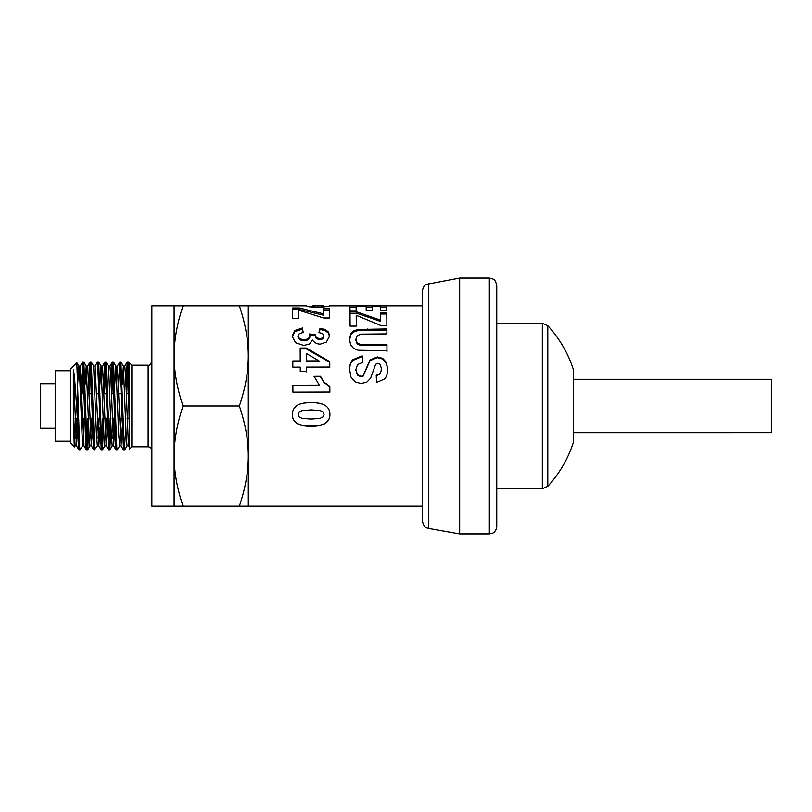 <?xml version="1.0" encoding="UTF-8"?>
<svg xmlns="http://www.w3.org/2000/svg" width="812" height="812" viewBox="0 0 812 812"><rect width="100%" height="100%" fill="white"/><g stroke="black" fill="none" stroke-linecap="round" stroke-linejoin="round"><path stroke-width="1.22" d="M573.739 379.305L771.4 379.295L771.4 432.705L573.739 432.715M547.795 486.317A118.694 118.694 0 0 0 573.384 442.398L573.384 369.602A118.694 118.694 0 0 0 547.795 325.683L547.795 486.317L542.335 488.712L542.335 323.288L496.761 323.288M428.706 283.5L428.706 528.5L427.264 528.094C427.64 528.277 423.387 527.313 422.575 521.192L422.575 290.808C422.95 285.834 426.645 284.078 426.198 284.433L459.673 278.039L459.673 533.961L489.342 533.961L489.342 278.039L492.285 278.648C492.925 279.511 494.975 278.09 496.761 285.459L496.761 526.541C496.284 531.789 492.508 533.362 492.6 533.21L489.342 533.961M82.58 445.788L80.073 450.081L79.617 446.803L76.815 362.7L78.876 366.222L79.789 378.93L82.519 445.839L83.981 445.839L80.276 366.161L78.815 366.161L77.627 384.715M77.759 427.285L76.511 445.778L73.344 369.551L73.344 409.319L74.156 443.322L74.45 446.945L74.755 444.103M76.592 418.241L75.841 438.439M76.572 445.839L75.1 445.839L73.344 409.319M92.588 427.285L91.34 445.788L87.696 366.171L86.234 366.161L85.047 384.715M84.012 418.241L83.25 438.439M95.116 366.161L93.654 366.161L96.445 434.522L97.359 445.839L98.82 445.839L95.116 366.161M91.431 418.241L90.67 438.429M91.401 445.839L89.939 445.839L89.026 434.522L86.234 366.161M107.428 427.285L106.179 445.788L102.535 366.161L101.064 366.161L99.876 384.715M100.008 427.285L98.82 445.829M98.841 418.241L98.09 438.429M114.847 427.285L113.599 445.788L110.858 377.478L109.945 366.161L108.514 366.161M106.26 418.241L105.509 438.439M106.24 445.839L104.778 445.839L103.865 434.532L101.064 366.161M122.267 427.285L121.018 445.778L117.364 366.161L115.933 366.161L114.715 384.715M113.68 418.241L112.929 438.439M113.66 445.839L112.198 445.839L111.285 434.532L108.544 366.222L106.037 361.929M129.423 434.065L128.438 445.788L125.698 377.478L124.784 366.161L123.353 366.161M128.489 445.839L127.027 445.839L126.114 434.522L123.383 366.212L122.135 384.715M121.1 418.241L120.349 438.439M121.079 445.839L119.618 445.839L118.704 434.522L115.964 366.212L113.507 361.969L112.401 361.919M125.972 384.715L127.23 361.919L128.296 361.919L129.615 370.678L129.615 362.974L131.838 365.197L148.16 365.197C149.093 365.938 150.332 364.7 151.874 361.492M127.23 361.919L128.56 387.06L128.56 363.086M148.16 365.197L148.16 446.803L131.838 446.803L129.615 449.026L129.615 364.162L128.296 361.919M118.552 384.715L119.76 361.969L120.856 361.919M119.811 361.919L123.525 450.071M127.758 366.273L126.773 393.759M125.84 427.285L124.358 449.3L120.876 361.919M111.142 384.715L112.137 362.984L112.401 361.929L112.726 363.593L115.649 446.884L116.055 450.031L117.161 450.081M119.679 445.778L117.222 450.031L116.806 448.062L113.507 361.969M103.723 384.715L104.515 365.248L104.921 361.969L106.037 361.919M104.981 361.919L108.686 450.081L109.742 450.081L106.088 361.969M109.214 445.727L110.209 418.241M112.929 366.273L111.934 393.759M111.011 427.285L109.742 450.081M95.055 366.212L97.562 361.919L98.678 361.969L101.124 366.212M97.562 361.919L101.267 450.071M101.794 445.727L102.789 418.241M105.509 366.273L104.515 393.759M103.591 427.285L102.383 450.031L101.693 443.941L98.678 361.969M90.142 361.919L91.238 361.939L93.705 366.212M88.884 384.715L89.868 363.147L90.142 361.929L90.447 363.4L93.38 446.62L93.796 450.031L94.913 450.081M97.42 445.778L94.72 449.533L91.259 361.969M81.464 384.715L82.672 361.969L83.839 361.969L86.295 366.212M82.722 361.919L85.757 443.119L86.346 449.96L87.493 450.081M86.965 445.727L87.96 418.241M90.67 366.273L89.675 393.759M88.752 427.285L87.747 449.026L87.493 450.071L87.168 448.457L83.839 361.969M380.523 307.403L386.705 307.403L386.766 310.61L380.564 310.62L380.503 306.479L372.343 306.479L372.383 310.214L366.202 310.214L366.151 306.479L356.133 306.489L356.184 310.854M349.952 307.413L356.133 307.413M366.171 307.413L372.343 307.413M356.133 306.489L356.194 310.854L350.002 310.864L349.911 305.931L386.705 305.921L386.786 310.61M372.343 306.479L372.403 310.214M386.705 307.403L386.705 305.921M349.525 340.492L350.723 334.818L353.87 331.946L357.94 330.596L386.898 330.078L386.918 333.894L360.853 334.138L357.229 335.742L355.879 339.325L357.189 342.958L360.366 344.461L386.969 344.653L386.989 350.693L358.305 350.266L353.677 348.439L350.662 344.958L349.525 339.416M355.879 340.319L357.189 343.892L360.366 345.374L386.969 345.567L386.989 351.515M349.525 339.507L350.723 333.752L353.87 330.829L357.94 329.459L386.898 328.941L386.918 333.894M386.969 345.567L386.969 344.653M386.898 330.078L386.898 328.941M329.926 414.475C329.936 418.018 328.667 420.789 326.13 422.768C323.125 425.133 318.142 426.32 311.158 426.341C304.206 426.361 299.192 425.194 296.147 422.829C293.629 420.88 292.361 418.129 292.35 414.587C292.34 411.014 293.711 408.121 296.451 405.919L296.451 405.919C299.202 403.757 304.104 402.661 311.169 402.64C318.091 402.62 323.085 403.797 326.13 406.162C328.647 408.142 329.905 410.913 329.926 414.475L329.926 414.516M329.926 414.343C329.936 417.845 328.667 420.565 326.13 422.524C323.125 424.849 318.142 426.026 311.158 426.036C304.206 426.067 299.192 424.909 296.147 422.585C293.629 420.657 292.361 417.947 292.35 414.455L292.35 414.536M324.069 414.374L323.247 412.212L320.324 410.669L311.108 409.969L302.216 410.649L298.999 412.293L298.197 414.567L299.019 416.84L301.952 418.373L311.138 419.063L320.029 418.393L323.267 416.749L324.069 414.364L323.247 412.12L320.324 410.598L311.108 409.908L302.216 410.578L298.999 412.202L298.197 414.536M296.451 405.919L296.451 405.919C299.202 403.726 304.104 402.61 311.169 402.59C318.091 402.569 323.085 403.757 326.13 406.162L325.927 406M312.6 305.901L312.62 307.251L312.62 305.86L323.044 305.901M322.821 307.291L323.054 305.86L312.61 305.86M248.31 305.86L248.31 355.93C248.31 340.106 245.325 323.42 239.357 305.86L306.368 305.86L308.672 306.763L318.01 307.433L328.758 306.388M329.246 306.398L329.276 305.86L422.575 305.86M307.119 306.388L312.6 306.398M323.054 306.398L328.728 306.398M292.097 337.183L294.949 331.57L302.45 329.144L303.099 332.463M319.197 332.575L320.019 329.439L325.358 330.717L328.505 333.194L329.662 336.939M309.301 335.031L315.056 335.559L316.304 338.634L319.816 339.71L322.77 338.908L323.866 335.803M315.056 334.879L316.304 337.619L319.816 338.716L322.77 337.893L323.866 335.772L322.597 333.61L318.933 332.555L320.019 328.292L325.358 329.581L328.505 332.098L329.662 335.935L326.373 342.096L320.263 344.126C317.035 344.105 314.447 342.745 312.518 340.066L309.494 343.963L303.8 345.476L295.538 342.715L292.097 336.107M302.45 329.144L303.302 332.443L299.313 333.661L297.943 336.097L299.608 339.771L304.084 340.857L308.296 339.792L309.839 337.284L309.301 333.965L315.056 334.493M292.097 336.148L294.949 330.454L302.45 327.987M320.019 329.439L320.019 328.292M323.866 335.782L323.866 336.828M297.943 337.122L297.943 336.087L299.608 338.777L304.084 339.873L308.296 338.797L309.839 336.249L309.839 337.295M314.092 376.768L320.496 376.758L323.937 382.442L329.834 386.695L329.855 392.247M292.888 385.517L319.471 385.436L314.092 376.332L320.496 376.311L323.937 382.087L329.834 386.4L329.855 392.044L292.919 392.155L292.888 385.203L319.471 385.132M300.176 348.906L306.347 348.896L329.763 362.325L329.763 361.665L329.773 367.054L306.439 367.115L306.449 371.876M329.763 362.325L329.773 367.633M292.817 361.624L300.217 361.604L300.176 348.054L306.347 348.033L329.763 361.665M306.388 353.535L306.418 361.594L318.994 361.553L318.994 360.883L306.388 353.535L306.418 360.924L318.994 360.883M306.439 367.115L306.449 371.368L300.257 371.378L300.237 367.136L292.838 367.156L292.817 360.954L300.217 360.934M306.347 348.896L306.347 348.033M306.418 361.594L306.418 360.924M298.775 310.235L298.826 318.405L292.635 318.416L292.543 308.012L299.252 308.002L323.176 313.747L323.125 308.458L329.347 308.458L329.428 317.989L323.653 317.989L298.775 310.235L298.836 318.405M323.125 309.91L329.347 309.9L329.418 317.989M292.543 309.463L299.252 309.453L323.176 315.117L323.176 313.747M329.347 309.9L329.347 308.458M299.252 309.453L299.252 308.002M349.607 370.069C349.596 365.826 350.662 362.619 352.804 360.457L362.182 356.58L362.913 362.862M376.23 375.794L380.3 373.875L381.528 369.064M362.182 356.58L362.913 362.213L357.574 364.618L355.879 369.582L357.422 374.667L360.975 376.392L363.197 375.651L369.978 359.949L377.377 356.945L382.635 358.325L386.38 362.406L387.679 369.034C387.689 373.347 386.685 376.636 384.675 378.91L376.575 382.493L376.23 375.347L380.3 373.388L381.528 369.521M355.879 370.12L357.422 375.134L360.975 376.829L363.197 376.108L369.978 360.629L377.377 357.676L382.635 359.036L386.38 363.055L387.679 369.582M381.528 368.973L380.178 364.324L377.895 363.258L375.662 364.263L370.607 378.179L366.872 382.117L361.025 383.558L355.098 381.873L350.977 377.093L349.607 369.45M349.607 369.531C349.596 365.217 350.662 361.969 352.804 359.767L362.182 355.829M380.584 314.011L386.806 314L386.877 325.582L381.112 325.592L356.235 315.31L356.285 326.099M350.013 313.28L356.712 313.27L380.635 321.42L380.584 312.62L386.806 312.62L386.888 325.582M356.235 315.31L356.295 326.099L350.094 326.109L350.013 311.889L356.712 311.879L380.635 320.151M386.806 314L386.806 312.62M356.712 313.27L356.712 311.879M248.31 355.93L248.31 506.14L239.357 506.14C245.325 488.58 248.31 471.894 248.31 456.07C248.31 440.246 245.325 423.559 239.357 406C245.325 388.44 248.31 371.754 248.31 355.93M128.438 445.788L129.615 447.838L128.56 387.06M75.293 424.706L75.414 418.241M77.587 383.589L77.587 421.641C76.237 401.169 74.836 376.494 73.344 369.551M76.815 362.7L70.268 369.237L70.268 442.763L74.46 446.955M183.065 506.14L174.123 506.14L174.123 456.07C174.144 471.985 177.128 488.682 183.065 506.14L239.357 506.14M174.123 305.86L183.065 305.86C177.128 323.318 174.144 340.015 174.123 355.93L174.123 305.86L151.874 305.86L151.874 506.14L174.123 506.14M174.123 355.93C174.144 371.845 177.128 388.532 183.065 406C177.128 423.468 174.144 440.155 174.123 456.07L174.123 355.93M83.25 366.273L82.256 393.759M77.587 421.641L79.018 450.071M183.065 406L239.357 406M183.065 305.86L239.357 305.86M70.268 441.241L55.439 441.241L55.439 370.759L70.268 370.759M55.439 428.259L40.6 428.259L40.6 383.741L55.439 383.741M74.349 393.759L75.76 393.759M81.758 393.759L84.245 393.759M89.178 393.759L91.665 393.759M96.598 393.759L99.084 393.759M104.017 393.759L106.504 393.759M111.437 393.759L113.924 393.759M118.856 393.759L121.333 393.759M126.266 393.759L128.682 393.759M367.278 330.119L367.278 328.982M357.94 330.596L357.94 329.459M353.87 331.946L353.87 330.829M350.723 334.818L350.723 333.752M366.618 345.618L366.618 344.704M360.366 345.374L360.366 344.461M357.189 343.892L357.189 342.958M321.197 307.372L321.197 306.256M317.888 307.433L317.888 306.368M315.026 307.383L315.026 306.286M313.209 307.291L313.209 306.104M294.949 331.57L294.949 330.454M328.505 333.194L328.505 332.098M325.358 330.717L325.358 329.581M322.77 338.908L322.77 337.893M319.816 339.71L319.816 338.716M316.304 338.634L316.304 337.619M308.296 339.792L308.296 338.797M304.084 340.857L304.084 339.873M299.608 339.771L299.608 338.777M352.804 360.457L352.804 359.767M386.38 363.055L386.38 362.406M382.635 359.036L382.635 358.325M377.377 357.676L377.377 356.945M369.978 360.629L369.978 359.949M366.364 368.12L366.364 367.552M131.838 446.803L131.838 365.197M496.761 488.712L542.335 488.712M547.795 325.683L542.335 323.288M573.384 369.602L573.384 442.398M489.342 278.039L459.673 278.039M428.706 528.5L459.673 533.961M124.581 450.081L123.525 450.081M102.312 450.081L101.267 450.081M422.575 506.14L248.31 506.14M80.073 450.081L79.018 450.081M124.723 366.212L127.179 361.969M121.018 445.778L123.465 450.031M117.304 366.212L119.76 361.969M113.599 445.788L116.055 450.031M109.884 366.222L112.34 361.969M106.179 445.788L108.635 450.031M102.474 366.212L104.921 361.969M98.759 445.778L101.216 450.031M91.34 445.788L93.796 450.031M87.635 366.222L90.091 361.969M83.92 445.788L86.376 450.031M80.215 366.212L82.672 361.969M76.511 445.778L78.957 450.031M124.632 450.031L127.088 445.778M120.927 361.969L123.383 366.212M109.803 450.031L112.259 445.788M102.383 450.031L104.839 445.788M87.544 450.031L90 445.778M74.501 446.935L75.161 445.788M148.16 446.803C150.413 447.016 151.651 448.254 151.874 450.508M129.108 418.241L127.007 418.241M122.003 418.241L119.587 418.241M114.583 418.241L112.168 418.241M107.164 418.241L104.758 418.241M99.744 418.241L97.338 418.241M92.335 418.241L89.919 418.241M84.915 418.241L82.499 418.241M77.363 418.241L75.08 418.241"/></g></svg>
